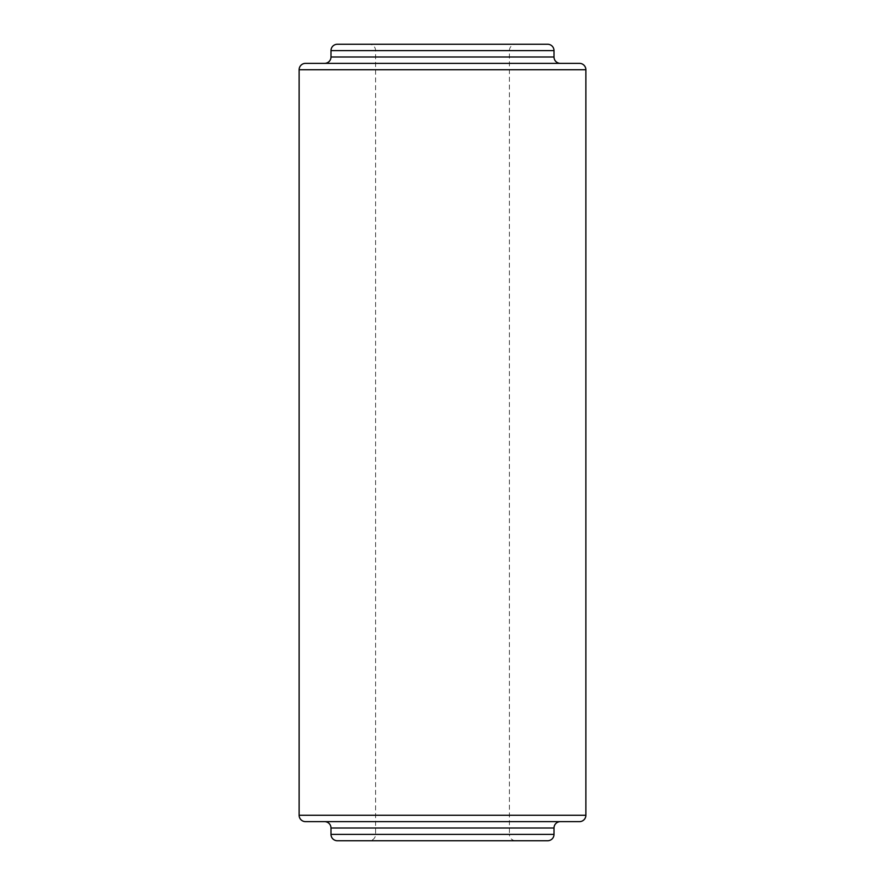 <?xml version="1.0" encoding="UTF-8"?>
<svg xmlns="http://www.w3.org/2000/svg" width="885" height="885" viewBox="0 0 885 885"><rect width="100%" height="100%" fill="white"/><g stroke="black" fill="none" stroke-linecap="round" stroke-linejoin="round"><path stroke-width="0.66" stroke-dasharray="4.42 3.32" d="M369.222 840.75L515.778 840.75A6.372 6.372 0 0 1 509.406 834.378L375.594 834.378L509.406 834.378L509.406 50.622A6.372 6.372 0 0 1 515.778 44.25L369.222 44.25A6.372 6.372 0 0 1 375.594 50.622L375.594 834.378A6.372 6.372 0 0 1 369.222 840.75L515.778 840.75L369.222 840.75M560.382 821.634L324.618 821.634L560.382 821.634M375.594 63.366L509.406 63.366M305.502 821.634L579.498 821.634M579.498 63.366L305.502 63.366M560.382 63.366L324.618 63.366M330.99 828.006L554.01 828.006M375.594 50.622L509.406 50.622L375.594 50.622M554.01 56.994L330.99 56.994M585.87 815.262L299.13 815.262M299.13 69.738L585.87 69.738M330.99 50.622L554.01 50.622M554.01 834.378L330.99 834.378"/><path stroke-width="1.33" d="M330.99 834.378L554.01 834.378L554.01 828.006L330.99 828.006L330.99 834.378A6.372 6.372 0 0 0 337.362 840.75L369.222 840.75M554.01 834.378A6.372 6.372 0 0 1 547.638 840.75L337.362 840.75M554.01 828.006A6.372 6.372 0 0 1 560.382 821.634M330.99 828.006A6.372 6.372 0 0 0 324.618 821.634M299.13 69.738L299.13 815.262A6.372 6.372 0 0 0 305.502 821.634L579.498 821.634A6.372 6.372 0 0 0 585.87 815.262L585.87 69.738L299.13 69.738A6.372 6.372 0 0 1 305.502 63.366L579.498 63.366A6.372 6.372 0 0 1 585.87 69.738M547.638 44.25L337.362 44.25L547.638 44.25A6.372 6.372 0 0 1 554.01 50.622L330.99 50.622A6.372 6.372 0 0 1 337.362 44.25M509.406 63.366L560.382 63.366A6.372 6.372 0 0 1 554.01 56.994L554.01 50.622M375.594 63.366L324.618 63.366A6.372 6.372 0 0 0 330.99 56.994L330.99 50.622M369.222 44.25L515.778 44.25M515.778 840.75L547.638 840.75M299.13 815.262L585.87 815.262M330.99 56.994L554.01 56.994"/></g></svg>
